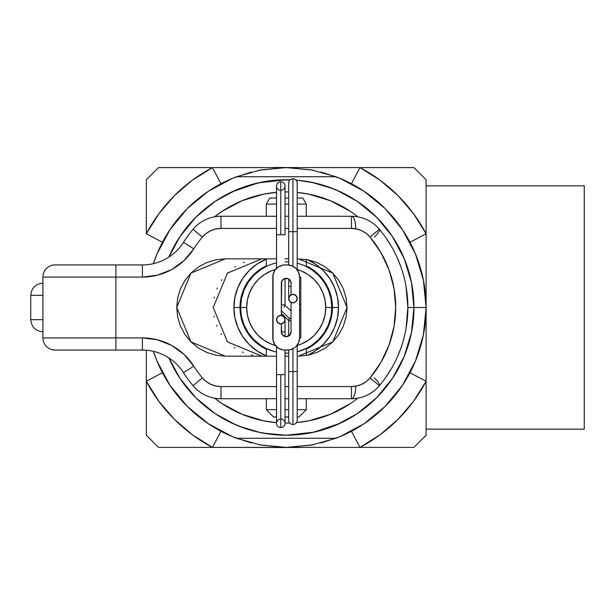 <?xml version="1.0" encoding="UTF-8"?>
<svg xmlns="http://www.w3.org/2000/svg" width="615" height="615" viewBox="0 0 615 615"><rect width="100%" height="100%" fill="white"/><g stroke="black" fill="none" stroke-linecap="round" stroke-linejoin="round"><path stroke-width="0.92" d="M426.11 429.147L584.25 429.147L584.25 185.853L426.11 185.853L584.25 185.853L584.25 429.147L426.11 429.147M313.873 170.363L313.22 170.24M423.466 280.425L423.343 279.84M423.343 335.16L423.474 334.514M313.289 444.753L313.873 444.637M312.543 170.101L286.244 167.603A139.897 139.897 0 0 0 286.198 167.603A139.897 139.897 0 0 1 286.221 167.603L158.478 167.603L146.316 179.772L146.316 233.754L158.924 213.659L174.391 195.678L192.372 180.21L212.467 167.603L158.478 167.603L146.316 179.772L146.316 233.754A158.14 158.14 0 0 1 212.467 167.603L359.96 167.603L286.213 167.603L311.474 169.901A139.897 139.897 0 0 1 311.49 169.909A139.897 139.897 0 0 0 311.451 169.901L335.905 176.728A139.897 139.897 0 0 1 426.11 307.5L426.11 179.772L413.941 167.603L359.96 167.603L380.055 180.21L398.036 195.678L413.503 213.659L426.11 233.754L426.11 179.772L413.941 167.603L359.96 167.603A158.14 158.14 0 0 1 426.11 233.754L426.11 331.231M311.49 445.091A139.897 139.897 0 0 1 311.459 445.099L286.213 447.397L413.941 447.397L426.11 435.228L426.11 307.5L426.11 381.246L413.503 401.341L398.036 419.322L380.055 434.79L359.96 447.397L413.941 447.397L426.11 435.228L426.11 381.246A158.14 158.14 0 0 1 359.96 447.397L286.213 447.397A139.897 139.897 0 0 1 286.206 447.397L212.467 447.397L286.213 447.52L260.952 445.099A139.897 139.897 0 0 1 260.937 445.091L236.521 438.272L335.905 438.272A139.897 139.897 0 0 0 426.11 307.5L413.941 307.5A127.728 127.728 0 0 0 296.084 180.149A127.728 127.728 0 0 1 311.928 432.614A127.728 127.728 0 0 1 168.841 357.884A127.728 127.728 0 0 0 413.941 307.5L411.489 332.423L404.216 356.377L392.416 378.463L376.534 397.82L357.177 413.703L336.743 424.811L357.177 413.703L376.534 397.82L392.416 378.463L404.216 356.377L411.489 332.423L413.941 307.5L407.86 307.5L426.11 307.5A139.897 139.897 0 0 1 335.905 438.272L311.474 445.099A139.897 139.897 0 0 0 311.49 445.091M339.711 178.242L321.091 172.023M321.091 442.977L339.703 436.765M158.478 447.397L212.467 447.397L192.372 434.79L174.391 419.322L158.924 401.341L146.316 381.246L146.316 435.228L158.478 447.397L212.467 447.397A158.14 158.14 0 0 1 146.316 381.246L146.316 435.228L158.478 447.397M426.11 283.769L426.11 307.5L423.42 280.209L415.456 253.964L402.533 229.779L385.136 208.577L363.934 191.18L339.749 178.25M251.327 172.023L232.716 178.235M156.948 254.003L153.358 263.674A139.897 139.897 0 0 1 236.521 176.728L260.952 169.901A139.897 139.897 0 0 1 260.968 169.901A139.897 139.897 0 0 0 260.929 169.909M153.358 351.326A139.897 139.897 0 0 0 236.521 438.272A139.897 139.897 0 0 1 153.358 351.326L156.948 360.99M232.708 436.758L251.327 442.977M232.678 178.25L208.493 191.18L187.291 208.577L169.894 229.779L156.963 253.964M156.963 361.036L169.894 385.221L187.291 406.423L208.493 423.82L232.678 436.75M146.316 350.235L146.316 381.246L146.316 350.235M339.749 436.75L363.934 423.82L385.136 406.423L402.533 385.221L415.456 361.036L423.42 334.791L426.11 307.5A139.897 139.897 0 0 0 335.905 176.728L236.521 176.728A139.897 139.897 0 0 0 153.358 263.674M385.136 208.577L402.533 229.779L385.136 208.577L363.934 191.18M187.291 208.577L208.493 191.18L187.291 208.577L169.894 229.779M169.894 385.221L187.291 406.423L169.894 385.221M258.554 444.637L259.199 444.76M259.138 170.247L258.554 170.363M272.53 167.48L299.897 167.603L272.53 167.48M409.967 242.264L426.11 233.754L409.967 242.264M423.612 281.193L423.281 279.518M415.84 254.894L415.071 253.049M351.449 183.747L359.96 167.603L351.449 183.747M340.664 178.634L338.819 177.873M220.977 183.747L212.467 167.603L220.977 183.747M259.899 170.101L286.175 167.603M233.6 177.873L231.755 178.634M162.46 242.264L146.316 233.754L162.46 242.264M157.348 253.049L156.587 254.894M162.46 372.736L146.316 381.246L162.46 372.736M156.587 360.106L157.348 361.951M220.977 431.253L212.467 447.397L220.977 431.253M231.755 436.366L233.6 437.127M286.175 447.397L259.899 444.899M351.449 431.253L359.96 447.397L351.449 431.253M312.52 444.899L286.244 447.397A139.897 139.897 0 0 1 286.198 447.397L260.952 445.099L236.521 438.272L335.905 438.272L311.474 445.099L286.213 447.397M338.819 437.127L340.664 436.366M409.967 372.736L426.11 381.246L409.967 372.736M415.071 361.951L415.84 360.106M423.281 335.483L423.612 333.807M299.897 447.52L272.53 447.397L299.897 447.52M286.259 179.772L290.142 179.826A127.728 127.728 0 0 0 168.841 257.116A127.728 127.728 0 0 1 290.142 179.826L286.213 179.772L258.338 182.847L272.191 180.541L258.338 182.847L244.824 186.66L231.809 191.934L258.231 182.87M214.55 216.834A115.566 115.566 0 0 1 276.527 192.341L263.666 194.156L241.987 200.728L222.007 211.414L214.55 216.834M285.037 191.942A115.566 115.566 0 0 1 288.689 191.957L285.037 191.942M350.419 211.414L330.44 200.728L308.761 194.156L297.206 192.457A115.566 115.566 0 0 1 357.876 216.834M239.988 307.5A46.225 46.225 0 0 0 266.31 349.22A46.225 46.225 0 0 1 266.31 265.78A46.225 46.225 0 0 0 239.988 307.5L233.9 307.5L239.988 307.5L240.872 298.483M306.285 349.143A46.225 46.225 0 0 0 332.438 307.5L338.519 307.5A52.306 52.306 0 0 1 307.446 355.301L315.272 350.996L323.198 344.485L329.702 336.559L334.537 327.518L337.512 317.701L338.519 307.5L332.438 307.5A46.225 46.225 0 0 1 306.285 349.143L311.897 345.938L306.285 349.143M266.31 355.877A52.306 52.306 0 0 1 266.31 259.123L257.147 264.004L249.221 270.515L242.717 278.441L237.882 287.482L234.907 297.299L233.9 307.5L234.907 317.701L237.882 327.518L242.717 336.559L249.221 344.485L257.147 350.996L266.31 355.877M298.206 180.333L314.088 182.847L327.603 186.66L340.618 191.934L327.603 186.66M327.503 186.629L314.088 182.847M296.084 180.149L300.235 180.541M314.188 432.13L340.618 423.066L327.603 428.34L314.088 432.153L300.235 434.459L314.088 432.153L286.213 435.228L300.235 434.459L286.213 435.228L274.213 434.667M244.916 428.371L258.338 432.153L244.824 428.34L231.809 423.066L244.824 428.34M272.222 434.459L258.338 432.153M306.285 265.857A46.225 46.225 0 0 1 332.438 307.5A46.225 46.225 0 0 0 306.285 265.857L311.897 269.062L306.285 265.857M307.446 259.699A52.306 52.306 0 0 1 338.519 307.5L337.512 297.299L334.537 287.482L329.702 278.441L323.198 270.515L315.272 264.004L307.446 259.699M214.55 398.166L222.007 403.586L241.987 414.272L263.666 420.845L276.527 422.659A115.566 115.566 0 0 1 214.55 398.166M285.037 423.059L289.711 423.012A115.566 115.566 0 0 1 285.037 423.059M296.484 422.613L308.761 420.845L330.44 414.272L350.419 403.586M168.841 257.116L179.98 236.575L168.841 257.116M180.011 236.537L195.893 217.18L215.25 201.297L235.683 190.189L215.25 201.297L195.893 217.18L180.011 236.537M239.273 188.705L260.306 182.424L239.273 188.705M263.212 181.856L286.16 179.772L263.212 181.856M312.12 182.424L333.153 188.705L312.12 182.424M336.743 190.189L357.138 201.274L336.743 190.189M357.177 201.297L376.534 217.18L392.416 236.537L404.216 258.623L411.489 282.577L413.941 307.5L411.489 282.577L404.216 258.623L392.416 236.537L376.534 217.18L357.177 201.297M333.153 426.295L312.12 432.576L333.153 426.295M309.214 433.145L286.259 435.228L309.214 433.145M286.16 435.228L263.212 433.145L286.16 435.228M260.306 432.576L239.273 426.295L260.306 432.576M235.683 424.811L215.281 413.726L235.683 424.811M215.25 413.703L195.893 397.82L180.011 378.463L168.841 357.884L180.011 378.463L195.893 397.82L215.25 413.703M243.502 289.811L247.776 281.816L243.502 289.811M260.529 269.062L266.31 265.772L260.529 269.062M324.651 281.816L328.917 289.811L324.651 281.816M328.917 325.189L324.651 333.184L328.917 325.189M266.31 349.228L260.529 345.938L266.31 349.228M247.776 333.184L243.502 325.189L247.776 333.184M331.546 298.483L328.917 289.811M318.901 274.813L311.897 269.062M253.526 274.813L247.776 281.816M240.872 316.517L243.502 325.189M253.526 340.187L260.529 345.938M318.901 340.187L324.651 333.184M331.546 316.517L332.438 307.5M290.142 179.826L272.191 180.541L286.213 179.772M357.876 398.166A115.566 115.566 0 0 1 296.492 422.605M274.359 351.549L276.527 352.08A45.618 45.618 0 0 1 240.596 307.5L246.677 307.5A39.537 39.537 0 0 1 275.512 269.439L271.084 270.977L264.25 274.628L258.254 279.541L253.342 285.537L249.682 292.371L247.438 299.789L246.677 307.5L247.438 315.211L249.682 322.629L253.342 329.463L258.254 335.459L264.25 340.372L271.084 344.023L275.512 345.561A39.537 39.537 0 0 1 246.677 307.5L240.596 307.5A45.618 45.618 0 0 1 276.527 262.92A45.618 45.618 0 0 0 240.596 307.5L241.472 298.598L244.063 290.042L248.283 282.154L253.957 275.243L260.868 269.57L266.31 266.449L266.31 258.838L266.31 266.449M311.559 269.57L318.47 275.243L324.143 282.154L328.356 290.042L330.955 298.598L331.831 307.5L325.75 307.5A39.537 39.537 0 0 1 297.206 345.476L301.342 344.023L308.177 340.372L314.165 335.459L319.085 329.463L322.737 322.629L324.989 315.211L325.75 307.5L324.989 299.789L322.737 292.371L319.085 285.537L314.165 279.541L308.177 274.628L301.342 270.977L297.206 269.524A39.537 39.537 0 0 1 325.75 307.5L331.831 307.5A45.618 45.618 0 0 0 297.206 263.228A45.618 45.618 0 0 1 297.206 351.772L307.077 348.067L301.289 350.558M288.689 261.952A45.618 45.618 0 0 0 285.037 261.898A45.618 45.618 0 0 1 288.689 261.952M265.826 348.305L274.336 351.549M307.5 347.844L307.077 348.067L307.5 347.844M288.689 353.048A45.618 45.618 0 0 1 285.037 353.102A45.618 45.618 0 0 0 288.689 353.048M306.285 266.533L306.285 259.492L306.285 266.533L311.544 269.562M297.206 351.772A45.618 45.618 0 0 0 331.831 307.5L330.955 316.402L328.356 324.958L324.143 332.846L318.47 339.757L311.559 345.43M311.544 345.438L306.285 348.467L306.285 355.508L306.285 348.467M266.31 348.551L266.31 356.162L266.31 348.551L260.883 345.438L253.957 339.757L248.283 332.846L244.063 324.958L241.472 316.402L240.596 307.5A45.618 45.618 0 0 0 276.527 352.08M271.161 350.565L266.579 348.674M225.39 258.838L276.527 258.838L225.39 258.838L215.896 259.776L206.763 262.543L198.353 267.041L190.981 273.091L184.931 280.471L180.433 288.881L177.666 298.006L176.728 307.5L177.666 316.994L180.433 326.119L184.931 334.529L190.981 341.909L198.353 347.959L206.763 352.457L215.896 355.224L225.39 356.162L190.981 341.909L176.728 307.5L190.981 273.091L225.39 258.838M285.037 258.838L288.689 258.838L285.037 258.838M297.206 258.838L298.375 258.838L332.784 273.091L347.037 307.5L332.784 341.909L298.375 356.162L307.869 355.224L317.002 352.457L325.412 347.959L332.784 341.909L338.834 334.529L343.331 326.119L346.099 316.994L347.037 307.5L346.099 298.006L343.331 288.881L338.834 280.471L332.784 273.091L325.412 267.041L317.002 262.543L307.869 259.776L297.206 258.838M30.75 319.662L30.75 295.338L30.75 319.662L42.912 319.662L30.75 319.662C31.48 327.042 35.539 331.093 42.912 331.831M220.985 398.735L276.527 398.735L220.985 398.735L220.985 386.574L276.527 386.574L220.985 386.574L220.985 398.735A36.493 36.493 0 0 1 193.033 385.705A121.647 121.647 0 0 1 183.493 372.667A121.647 121.647 0 0 0 193.033 385.705L202.35 377.879L206.179 381.546L210.707 384.29L215.719 385.997L220.985 386.574A24.331 24.331 0 0 1 202.35 377.879A109.485 109.485 0 0 1 193.763 366.156A109.485 109.485 0 0 0 202.35 377.879L193.033 385.705A36.493 36.493 0 0 0 220.985 398.735M285.037 398.735L288.689 398.735L285.037 398.735M355.539 216.495L351.442 216.265L351.442 228.426A24.331 24.331 0 0 1 370.076 237.121L379.394 229.295A36.493 36.493 0 0 0 351.442 216.265A36.493 36.493 0 0 1 379.394 229.295L370.076 237.121A109.485 109.485 0 0 1 370.076 377.879L379.394 385.705A121.647 121.647 0 0 0 379.394 229.295A12.162 2.852 -40 0 1 374.343 237.121A12.162 2.852 140 0 0 379.394 229.295A121.647 121.647 0 0 1 379.394 385.705A36.493 36.493 0 0 1 351.442 398.735L297.206 398.735L351.442 398.735L351.442 386.574L356.7 385.997L361.72 384.29L366.248 381.546L370.076 377.879L381.023 362.25L389.087 344.954L394.03 326.511L395.699 307.5L394.03 288.489L389.087 270.046L381.023 252.75L370.076 237.121L366.248 233.454L361.72 230.71L356.7 229.003L351.442 228.426L297.206 228.426L351.442 228.426L351.442 216.265L297.206 216.265L351.442 216.265A12.162 4.274 -90 0 1 355.708 228.426M288.689 216.265L285.037 216.265L288.689 216.265M157.532 275.174L142.403 277.088A60.824 60.824 0 0 0 193.763 248.844L183.493 242.333A121.647 121.647 0 0 1 193.033 229.295A36.493 36.493 0 0 1 220.985 216.265L276.527 216.265L220.985 216.265L220.985 228.426L215.719 229.003L210.707 230.71L206.179 233.454L202.35 237.121A109.485 109.485 0 0 0 193.763 248.844L184.046 260.599L171.708 269.562L157.532 275.174L142.403 277.088L115.904 277.088L115.904 337.912L142.403 337.912L157.532 339.826L171.708 345.438L184.046 354.401L193.763 366.156L183.493 372.667L193.763 366.156A60.824 60.824 0 0 0 142.403 337.912L142.403 350.073A48.662 48.662 0 0 1 183.493 372.667A48.662 48.662 0 0 0 142.403 350.073L142.403 337.912L115.904 337.912L115.904 277.088L42.912 277.088L42.912 337.912L115.904 337.912L115.904 350.073L142.403 350.073L115.904 350.073L115.904 337.912L42.912 337.912A12.162 12.162 0 0 0 55.081 350.073L115.904 350.073L55.081 350.073A12.162 12.162 0 0 1 42.912 337.912L42.912 277.088A12.162 12.162 0 0 1 55.081 264.927A12.162 12.162 0 0 0 42.912 277.088L115.904 277.088L115.904 264.927L56.249 264.927M285.037 386.574L288.689 386.574L285.037 386.574M297.206 386.574L351.442 386.574L297.206 386.574M288.689 228.426L285.037 228.426L288.689 228.426M276.527 228.426L220.985 228.426L276.527 228.426M288.689 356.162L285.037 356.162L288.689 356.162M276.527 356.162L225.39 356.162L276.527 356.162M263.704 356.162L260.037 356.123M252.388 355.224L251.489 355.032M243.279 352.464L242.41 352.095M234.861 347.967L234.092 347.444M227.473 341.909L226.827 341.248M221.438 334.552L220.923 333.761M216.926 326.119L216.58 325.266M214.166 317.009L213.989 316.095M213.221 307.5L213.228 306.578M214.158 298.006L214.343 297.107M216.926 288.881L217.287 288.028M221.415 280.486L221.938 279.71M227.473 273.091L228.134 272.445M234.838 267.056L235.637 266.526M243.24 262.551L244.124 262.198M259.453 258.9L261.882 258.838L227.473 273.091L213.221 307.5L227.473 341.909L261.882 356.162M391.509 246.584L385.913 237.805M400.48 265.78L397.121 257.524M407.86 307.439L406.046 286.559M406.046 328.441L407.86 307.562M397.121 357.476L400.48 349.22M385.913 377.203L391.509 368.416M142.403 277.088L142.403 264.927L115.904 264.927L115.904 277.088L142.403 277.088L142.403 264.927A48.662 48.662 0 0 0 183.493 242.333L193.763 248.844A109.485 109.485 0 0 1 202.35 237.121L193.033 229.295A121.647 121.647 0 0 0 183.493 242.333A48.662 48.662 0 0 1 142.403 264.927L55.081 264.927M42.912 295.338L30.75 295.338L42.912 295.338M376.718 388.557L379.394 385.705A12.162 2.852 40 0 0 374.343 377.879A12.162 2.852 -140 0 1 379.394 385.705L370.076 377.879A24.331 24.331 0 0 1 351.442 386.574L351.442 398.735A12.162 4.274 90 0 0 355.708 386.574M46.479 268.486L45.026 270.246M43.404 273.683L43.081 275.089M45.026 344.754L45.302 345.146M52.044 349.689L55.058 350.073M43.081 339.911L43.404 341.317M363.342 396.737L366.871 395.314M370.461 393.385L373.651 391.194M354.778 398.582L357.169 398.282M351.442 398.735A36.493 36.493 0 0 0 379.394 385.705M193.033 229.295L202.35 237.121A24.331 24.331 0 0 1 220.985 228.426L220.985 216.265A36.493 36.493 0 0 0 193.033 229.295M357.169 216.718L354.778 216.418M366.871 219.686L363.342 218.264M373.643 223.791L370.461 221.615M379.394 229.295L376.718 226.443M363.934 423.82L385.136 406.423L402.533 385.221M260.952 169.901L286.213 167.603L311.474 169.901L335.905 176.728L236.521 176.728L260.952 169.901L286.213 167.603M302.772 198.015L306.285 204.095L306.285 216.265L306.285 204.095L297.206 204.095L306.285 204.095L302.772 198.015L297.206 198.015L302.772 198.015M306.285 398.735L306.285 409.682L306.285 398.735M273.544 416.985L276.527 416.985L273.544 416.985L266.31 409.682L276.527 409.682L266.31 409.682L273.544 416.985M285.037 416.985L288.689 416.985L285.037 416.985M297.206 416.985L298.982 416.985L297.206 416.985M269.793 198.015L266.31 204.095L266.31 216.265L266.31 204.095L276.527 204.095L266.31 204.095L269.793 198.015L276.527 198.015L269.793 198.015M266.31 398.735L266.31 409.682L266.31 398.735M285.037 409.682L288.689 409.682L285.037 409.682M297.206 409.682L306.285 409.682L297.206 409.682M288.689 204.095L285.037 204.095L288.689 204.095M285.037 198.015L288.689 198.015L285.037 198.015M285.037 374.65L280.786 374.65L280.786 427.563A4.259 4.259 0 0 0 285.037 423.312A4.259 4.259 0 0 1 280.786 427.563A4.259 4.259 0 0 0 285.037 423.312A4.259 4.259 0 0 0 280.786 419.053A4.259 4.259 0 0 0 276.527 423.312A4.259 4.259 0 0 0 280.786 427.563A4.259 4.259 0 0 1 276.527 423.312L276.527 423.312A4.259 4.259 0 0 0 280.786 427.563L280.786 374.65L285.037 374.65L285.037 350.073L285.037 423.312A4.259 4.259 0 0 0 280.786 419.053M285.037 234.753L285.037 186.091A4.259 4.259 0 0 0 280.786 181.84L280.786 234.753L285.037 234.753L276.527 234.753L276.527 268.34L276.527 234.753L280.786 234.753L280.786 181.84A4.259 4.259 0 0 0 276.527 186.091A4.259 4.259 0 0 0 280.786 190.35A4.259 4.259 0 0 0 285.037 186.091A4.259 4.259 0 0 0 280.786 181.84A4.259 4.259 0 0 0 276.527 186.091A4.259 4.259 0 0 1 280.786 181.84M292.948 424.504A4.259 4.259 0 0 1 288.689 420.245A4.259 4.259 0 0 0 292.948 424.504L292.948 348.743L292.948 371.583L297.206 371.583L292.948 371.583L292.948 424.504A4.259 4.259 0 0 0 297.206 420.245L297.206 345.123M297.206 269.877L297.206 183.032A4.259 4.259 0 0 0 292.948 178.773L292.948 231.686L297.206 231.686L292.948 231.686L292.948 266.257L292.948 231.686L288.689 231.686L292.948 231.686L292.948 178.773A4.259 4.259 0 0 0 288.689 183.032A4.259 4.259 0 0 1 292.948 178.773M291.056 286.429L288.689 286.429L291.056 286.429M285.037 319.662A4.259 4.259 0 0 1 280.786 323.921A4.259 4.259 0 0 1 276.527 319.662A4.259 4.259 0 0 1 280.786 315.41A4.259 4.259 0 0 1 285.037 319.662L283.792 316.656L280.786 315.41L277.772 316.656L276.527 319.662L277.772 322.675L280.786 323.921L283.792 322.675L285.037 319.662L285.037 331.831L281.324 331.831L285.037 331.831L285.037 336.559L285.037 331.831M276.527 374.65L280.786 374.65L276.527 374.65L276.527 346.66L276.527 423.312M276.527 186.099A4.259 4.259 0 0 1 276.527 186.091L276.527 234.753M285.037 305.309L285.037 278.441L285.037 305.309M284.268 304.832L282.239 304.894L284.268 304.832L284.999 305.371M281.324 305.132L282.239 304.894L281.324 305.125M289.688 318.593L281.324 310.729L289.688 318.593L289.05 319.262L291.149 317.578L289.688 318.593M288.727 319.877L289.05 319.262L288.904 320.638M290.657 320.969L289.088 320.769M292.948 294.339A4.259 4.259 0 0 1 297.206 298.598A4.259 4.259 0 0 1 292.948 302.849A4.259 4.259 0 0 1 288.689 298.598A4.259 4.259 0 0 1 292.948 294.339L289.934 295.584L288.689 298.598L289.934 301.604L292.948 302.849L295.961 301.604L297.206 298.598L295.961 295.584L292.948 294.339M292.948 371.583L288.689 371.583L292.948 371.583M285.037 305.609L284.045 307.146M291.056 331.831A4.866 4.866 0 0 1 286.19 336.697L289.634 335.267L291.056 331.831L291.056 302.411L291.056 331.831M299.574 337.912L300.789 337.912L300.789 310.298L300.789 337.912L299.574 337.912L299.574 277.088L299.574 337.912L298.644 342.57L296.007 346.514L294.162 348.029L289.78 349.843L284.976 350.073L282.6 349.843L278.218 348.029L274.859 344.669L273.045 340.287L273.045 274.713L274.859 270.331L278.218 266.971L282.6 265.157L287.405 264.927L284.976 264.927A12.162 12.162 0 0 0 272.806 277.088L272.806 337.912A12.162 12.162 0 0 0 284.976 350.073L287.405 350.073A12.162 12.162 0 0 0 299.574 337.912L298.644 342.57M287.405 264.927L292.064 265.849L296.007 268.486L298.644 272.43L299.574 277.088L300.789 277.088L300.789 304.702L300.789 277.088L299.574 277.088A12.162 12.162 0 0 0 287.405 264.927M281.324 331.831L282.746 335.267L286.19 336.697A4.866 4.866 0 0 1 281.324 331.831L281.324 323.89L281.693 333.691M291.056 294.777L291.056 283.169L289.634 279.733L288.051 278.672L284.33 278.672L281.693 281.309L281.324 315.441L281.324 283.169A4.866 4.866 0 0 1 286.19 278.303A4.866 4.866 0 0 1 291.056 283.169L291.056 294.777M280.317 349.151L282.6 349.843M292.064 265.849L289.78 265.157M273.736 272.43L273.045 274.713M289.634 335.267L286.19 336.697M282.746 279.733L284.33 278.672M290.687 281.309L291.056 283.169M300.789 310.298L300.789 304.702L299.574 304.702L300.789 304.702L300.789 310.298L299.574 310.298L300.789 310.298M30.75 295.338C31.48 287.958 35.539 283.907 42.912 283.169M306.285 409.682L298.982 416.985M288.689 278.995L288.689 298.598M288.689 320.43L281.324 313.504M288.689 264.988L288.689 183.032M288.689 350.012L288.689 420.245M288.689 336.005L288.689 320.131M291.056 310.967L284.822 305.101"/></g></svg>
